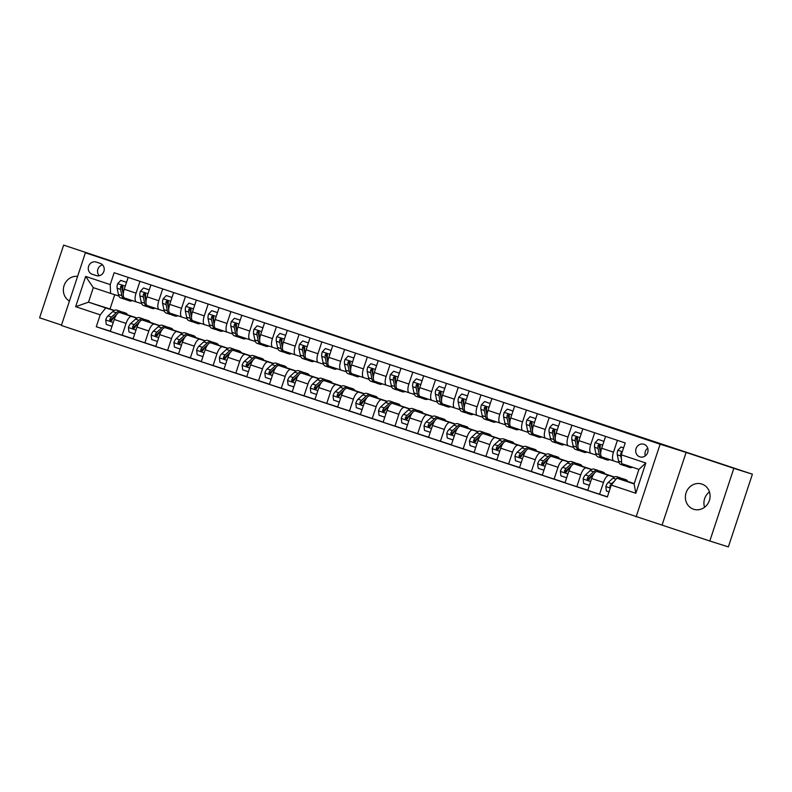 <?xml version="1.0" encoding="UTF-8"?>
<svg xmlns="http://www.w3.org/2000/svg" width="792" height="792" viewBox="0 0 792 792"><rect width="100%" height="100%" fill="white"/><g stroke="black" fill="none" stroke-linecap="round" stroke-linejoin="round"><path stroke-width="1.19" d="M701.89 484.08A13.246 12.266 -72.4 0 0 701.722 484.031A13.246 12.266 -72.4 0 0 686.06 492.862A13.246 12.266 -72.4 0 0 693.574 509.226A13.246 12.266 -72.4 0 0 693.733 509.276A13.246 12.266 -72.4 0 0 709.394 500.445A13.246 12.266 -72.4 0 0 701.89 484.08M709.444 491.901A13.246 12.266 -72.4 0 0 704.573 507.276M77.596 276.398A13.246 12.266 -72.4 0 0 64.073 285.595A13.246 12.266 -72.4 0 0 69.429 301.089M643.955 444.282A6.623 6.138 -72.4 0 0 636.035 448.668A6.623 6.138 -72.4 0 0 639.877 456.875A6.623 6.138 -72.4 0 0 647.707 452.46A6.623 6.138 -72.4 0 0 643.955 444.282M647.727 448.193A6.623 6.138 -72.4 0 0 645.292 455.875M709.81 541.015L733.847 468.339L686.1 452.44L662.062 525.116L709.81 541.015L728.363 546.896L752.4 474.21L63.637 245.104L39.6 317.79L61.499 325.076M662.062 525.116L61.37 325.472L85.397 252.787L660.122 444.213L636.095 516.899M92.238 274.26L96.238 275.586A6.415 5.94 -72.4 0 0 103.901 271.329A6.415 5.94 -72.4 0 0 100.267 263.409L96.258 262.073A6.415 5.94 -72.4 0 0 88.595 266.33A6.415 5.94 -72.4 0 0 92.238 274.26L97.129 275.804M100.208 314.86L75.656 306.682L85.665 276.428L110.217 284.605L110.583 293.406L93.308 287.644L88.496 302.178L105.781 307.94L100.208 314.86L96.278 326.74L607.345 496.97L611.276 485.08L616.849 478.16L634.125 483.922L638.926 469.379L621.651 463.627L621.284 454.826L645.836 463.013L635.827 493.258L611.276 485.08M621.284 454.826L625.215 442.946L114.147 272.725L110.217 284.605M733.847 468.339L752.4 474.21M686.1 452.44L660.122 444.213M85.397 252.787L111.375 261.013L63.637 245.104M114.741 294.713L110.019 308.999L88.496 302.178L75.656 306.682M110.583 293.406L118.919 296.04M617.404 440.342L613.483 452.183A8.276 3.119 108.4 0 0 613.84 460.974L619.067 462.627M594.663 432.769L590.753 444.609A8.276 3.119 108.4 0 0 591.109 453.4L596.336 455.053M571.933 425.205L568.022 437.036A8.276 3.119 108.4 0 0 568.369 445.827A8.276 3.119 108.4 0 0 568.389 445.837L573.606 447.48M549.202 417.632L545.282 429.462A8.276 3.119 108.4 0 0 545.639 438.253L550.866 439.916M526.462 410.058L522.552 421.888A8.276 3.119 108.4 0 0 522.898 430.68L528.135 432.343M503.732 402.485L499.811 414.325A8.276 3.119 108.4 0 0 500.168 423.116A8.276 3.119 108.4 0 0 500.188 423.116L505.395 424.769M480.992 394.911L477.081 406.751A8.276 3.119 108.4 0 0 477.437 415.543L482.665 417.196M458.261 387.337L454.351 399.178A8.276 3.119 108.4 0 0 454.697 407.969L459.934 409.622M435.531 379.764L431.61 391.604A8.276 3.119 108.4 0 0 431.967 400.396L437.194 402.049M412.79 372.19L408.88 384.031A8.276 3.119 108.4 0 0 409.236 392.822A8.276 3.119 108.4 0 0 409.246 392.832L414.463 394.475M390.06 364.617L386.14 376.457A8.276 3.119 108.4 0 0 386.496 385.249L391.723 386.902M367.32 357.053L363.409 368.884A8.276 3.119 108.4 0 0 363.766 377.675L368.993 379.338M344.589 349.48L340.679 361.31A8.276 3.119 108.4 0 0 341.025 370.102A8.276 3.119 108.4 0 0 341.045 370.112L346.262 371.765M321.859 341.906L317.938 353.747A8.276 3.119 108.4 0 0 318.295 362.538A8.276 3.119 108.4 0 0 318.315 362.538L323.522 364.191M299.119 334.333L295.208 346.173A8.276 3.119 108.4 0 0 295.565 354.964L300.792 356.618M276.388 326.759L272.468 338.6A8.276 3.119 108.4 0 0 272.824 347.391L278.051 349.044M253.648 319.186L249.737 331.026A8.276 3.119 108.4 0 0 250.094 339.817A8.276 3.119 108.4 0 0 250.104 339.817L255.321 341.471M230.917 311.612L227.007 323.453A8.276 3.119 108.4 0 0 227.353 332.244L232.591 333.897M208.187 304.039L204.267 315.879A8.276 3.119 108.4 0 0 204.623 324.671L209.85 326.324M185.447 296.475L181.536 308.306A8.276 3.119 108.4 0 0 181.893 317.097L187.12 318.75M162.716 288.902L158.796 300.732A8.276 3.119 108.4 0 0 159.152 309.523A8.276 3.119 108.4 0 0 159.172 309.533L164.38 311.187M139.976 281.328L136.066 293.159A8.276 3.119 108.4 0 0 136.422 301.96L141.649 303.613M114.127 310.583L105.781 307.94M127.581 314.939L119.81 312.563A8.276 3.119 108.4 0 0 114.236 319.473L110.306 331.363L133.096 338.768M136.868 318.156L131.63 316.493A8.276 3.119 108.4 0 0 126.057 323.413L122.126 335.303M150.312 322.502L142.54 320.126A8.276 3.119 108.4 0 0 136.976 327.047L133.046 338.936L155.836 346.342M159.598 325.73L154.361 324.067A8.276 3.119 108.4 0 0 148.797 330.987L144.867 342.867M173.052 330.076L165.271 327.7A8.276 3.119 108.4 0 0 159.707 334.62L155.776 346.51L178.566 353.915M182.338 333.303L177.101 331.64A8.276 3.119 108.4 0 0 171.527 338.56L167.597 350.44M195.782 337.649L188.011 335.273A8.276 3.119 108.4 0 0 182.447 342.193L178.517 354.073L201.297 361.489M205.069 340.867L199.832 339.214A8.276 3.119 108.4 0 0 194.268 346.134L190.337 358.014M218.523 345.223L210.741 342.847A8.276 3.119 108.4 0 0 205.178 349.767L201.247 361.647L224.037 369.062M227.799 348.44L222.562 346.787A8.276 3.119 108.4 0 0 216.998 353.707L213.068 365.587M241.253 352.796L233.482 350.42A8.276 3.119 108.4 0 0 227.908 357.34L223.978 369.22L246.767 376.636M250.539 356.014L245.302 354.361A8.276 3.119 108.4 0 0 239.728 361.281L235.798 373.161M263.983 360.37L256.212 357.994A8.276 3.119 108.4 0 0 250.648 364.914L246.718 376.794L269.508 384.199M273.27 363.587L268.033 361.934A8.276 3.119 108.4 0 0 262.469 368.844L258.538 380.734M286.724 367.943L278.942 365.567A8.276 3.119 108.4 0 0 273.379 372.488L269.448 384.368L292.238 391.773M296.01 371.161L290.773 369.508A8.276 3.119 108.4 0 0 285.199 376.418L281.269 388.308M309.454 375.517L301.683 373.141A8.276 3.119 108.4 0 0 296.119 380.051L292.189 391.941L314.968 399.346M318.74 378.734L313.503 377.071A8.276 3.119 108.4 0 0 307.94 383.991L304.009 395.881M332.195 383.09L324.413 380.714A8.276 3.119 108.4 0 0 318.849 387.625L314.919 399.514L337.709 406.92M341.471 386.308L336.234 384.645A8.276 3.119 108.4 0 0 330.67 391.565L326.74 403.445M354.925 390.654L347.153 388.278A8.276 3.119 108.4 0 0 341.58 395.198L337.649 407.088L360.439 414.493M364.211 393.881L358.974 392.218A8.276 3.119 108.4 0 0 353.4 399.138L349.47 411.018M377.655 398.228L369.884 395.852A8.276 3.119 108.4 0 0 364.32 402.772L360.39 414.652L383.18 422.067M386.942 401.445L381.704 399.792A8.276 3.119 108.4 0 0 376.141 406.712L372.21 418.592M400.396 405.801L392.614 403.425A8.276 3.119 108.4 0 0 387.05 410.345L383.12 422.225L405.91 429.64M409.682 409.018L404.445 407.365A8.276 3.119 108.4 0 0 398.871 414.285L394.941 426.165M423.126 413.375L415.355 410.998A8.276 3.119 108.4 0 0 409.791 417.919L405.86 429.799L428.64 437.214M432.412 416.592L427.175 414.939A8.276 3.119 108.4 0 0 421.611 421.859L417.681 433.739M445.866 420.948L438.085 418.572A8.276 3.119 108.4 0 0 432.521 425.492L428.591 437.372L451.381 444.777M455.143 424.166L449.905 422.512A8.276 3.119 108.4 0 0 444.342 429.422L440.411 441.312M468.597 428.522L460.825 426.145A8.276 3.119 108.4 0 0 455.252 433.066L451.321 444.946L474.111 452.351M477.883 431.739L472.646 430.086A8.276 3.119 108.4 0 0 467.072 436.996L463.142 448.886M491.327 436.095L483.556 433.719A8.276 3.119 108.4 0 0 477.992 440.629L474.062 452.519L496.851 459.924M500.613 439.312L495.376 437.649A8.276 3.119 108.4 0 0 489.812 444.569L485.882 456.459M514.067 443.668L506.286 441.293A8.276 3.119 108.4 0 0 500.722 448.203L496.792 460.093L519.582 467.498M523.354 446.886L518.116 445.223A8.276 3.119 108.4 0 0 512.543 452.143L508.613 464.033M536.798 451.232L529.026 448.856A8.276 3.119 108.4 0 0 523.462 455.776L519.532 467.666L542.312 475.071M546.084 454.459L540.847 452.796A8.276 3.119 108.4 0 0 535.283 459.716L531.353 471.596M559.538 458.806L551.757 456.43A8.276 3.119 108.4 0 0 546.193 463.35L542.263 475.24L565.052 482.645M568.814 462.033L563.577 460.37A8.276 3.119 108.4 0 0 558.014 467.29L554.083 479.17M582.269 466.379L574.497 464.003A8.276 3.119 108.4 0 0 568.923 470.923L564.993 482.803L587.783 490.218M591.555 469.597L586.318 467.943A8.276 3.119 108.4 0 0 580.744 474.863L576.814 486.743M604.999 473.953L597.227 471.577A8.276 3.119 108.4 0 0 591.664 478.497L587.733 490.377L607.405 496.802M614.285 477.17L609.048 475.517A8.276 3.119 108.4 0 0 603.484 482.437L599.554 494.317M627.739 481.526L616.849 478.16M110.019 308.999L114.385 310.444M127.532 314.83L137.115 318.018M150.262 322.393L159.845 325.591M172.993 329.967L182.586 333.165M195.733 337.541L205.316 340.738M218.463 345.114L228.056 348.312M241.204 352.688L250.787 355.875M263.934 360.261L273.517 363.449M286.664 367.834L296.257 371.022M309.405 375.408L318.988 378.596M332.135 382.972L341.728 386.169M354.875 390.545L364.459 393.743M377.606 398.119L387.189 401.316M400.336 405.692L409.929 408.89M423.077 413.266L432.66 416.453M445.807 420.839L455.4 424.027M468.547 428.413L478.13 431.6M491.278 435.986L500.861 439.174M514.008 443.56L523.601 446.747M536.748 451.123L546.332 454.321M559.479 458.697L569.072 461.894M582.219 466.27L591.802 469.468M604.949 473.844L614.533 477.041M627.68 481.417L634.234 483.595M128.155 277.388L124.245 289.228A8.276 3.119 108.4 0 0 124.601 298.02A8.276 3.119 108.4 0 0 124.611 298.02A15.83 5.95 -71.6 0 0 126.344 299.802L129.799 300.95A15.83 5.95 108.4 0 0 132.264 300.574M96.278 326.74L110.365 331.195M136.422 301.96A8.276 3.119 108.4 0 0 136.432 301.96L124.611 298.02L136.422 301.96M150.896 284.962L146.975 296.802A8.276 3.119 108.4 0 0 147.332 305.593A8.276 3.119 108.4 0 0 147.352 305.593L159.133 309.523L147.332 305.593A15.83 5.95 -71.6 0 0 149.074 307.375L152.529 308.524A15.83 5.95 108.4 0 0 154.994 308.147M173.626 292.535L169.716 304.375A8.276 3.119 108.4 0 0 170.062 313.167A8.276 3.119 108.4 0 0 170.082 313.167A15.83 5.95 -71.6 0 0 171.815 314.949L175.27 316.097A15.83 5.95 108.4 0 0 177.735 315.711M181.893 317.097A8.276 3.119 108.4 0 0 181.903 317.107L170.062 313.167L181.873 317.097M196.367 300.109L192.446 311.939A8.276 3.119 108.4 0 0 192.803 320.73A8.276 3.119 108.4 0 0 192.812 320.74L204.603 324.671M204.623 324.671A8.276 3.119 108.4 0 0 204.643 324.68L192.803 320.73A15.83 5.95 -71.6 0 0 194.545 322.512L198 323.671A15.83 5.95 108.4 0 0 200.465 323.284M219.097 307.682L215.177 319.513A8.276 3.119 108.4 0 0 215.533 328.304A8.276 3.119 108.4 0 0 215.553 328.314L227.344 332.234A8.276 3.119 108.4 0 0 227.373 332.254L215.533 328.304A15.83 5.95 -71.6 0 0 217.275 330.086L220.74 331.244A15.83 5.95 108.4 0 0 223.195 330.858M241.827 315.246L237.917 327.086A8.276 3.119 108.4 0 0 238.273 335.877A8.276 3.119 108.4 0 0 238.283 335.887L250.074 339.808L238.273 335.877A15.83 5.95 -71.6 0 0 240.016 337.659L243.471 338.808A15.83 5.95 108.4 0 0 245.936 338.432M264.568 322.819L260.647 334.66A8.276 3.119 108.4 0 0 261.004 343.451A8.276 3.119 108.4 0 0 261.023 343.461L272.804 347.381M272.824 347.391A8.276 3.119 108.4 0 0 272.844 347.391L261.004 343.451A15.83 5.95 -71.6 0 0 262.746 345.233L266.201 346.381A15.83 5.95 108.4 0 0 268.666 346.005M287.298 330.393L283.387 342.233A8.276 3.119 108.4 0 0 283.734 351.024A8.276 3.119 108.4 0 0 283.754 351.024A15.83 5.95 -71.6 0 0 285.486 352.806L288.941 353.955A15.83 5.95 108.4 0 0 291.406 353.578M295.565 354.964A8.276 3.119 108.4 0 0 295.574 354.964L283.754 351.024L295.565 354.964M310.038 337.966L306.118 349.807A8.276 3.119 108.4 0 0 306.474 358.598A8.276 3.119 108.4 0 0 306.484 358.598L318.275 362.528L306.474 358.598A15.83 5.95 -71.6 0 0 308.217 360.38L311.672 361.528A15.83 5.95 108.4 0 0 314.137 361.152M332.769 345.54L328.848 357.38A8.276 3.119 108.4 0 0 329.205 366.171A8.276 3.119 108.4 0 0 329.225 366.171A15.83 5.95 -71.6 0 0 330.947 367.953L334.412 369.102A15.83 5.95 108.4 0 0 336.867 368.726M355.499 353.113L351.589 364.954A8.276 3.119 108.4 0 0 351.945 373.745A8.276 3.119 108.4 0 0 351.955 373.745A15.83 5.95 -71.6 0 0 353.687 375.527L357.142 376.675A15.83 5.95 108.4 0 0 359.608 376.289M363.766 377.675A8.276 3.119 108.4 0 0 363.775 377.685L351.945 373.745L363.746 377.675M378.239 360.687L374.319 372.517A8.276 3.119 108.4 0 0 374.675 381.308A8.276 3.119 108.4 0 0 374.695 381.318L386.476 385.249A8.276 3.119 108.4 0 0 386.516 385.258L374.675 381.308A15.83 5.95 -71.6 0 0 376.418 383.09L379.873 384.249A15.83 5.95 108.4 0 0 382.338 383.863M400.97 368.26L397.059 380.091A8.276 3.119 108.4 0 0 397.406 388.882A8.276 3.119 108.4 0 0 397.426 388.892L409.216 392.822L397.406 388.882A15.83 5.95 -71.6 0 0 399.158 390.664L402.613 391.822A15.83 5.95 108.4 0 0 405.078 391.436M423.71 375.824L419.79 387.664A8.276 3.119 108.4 0 0 420.146 396.455A8.276 3.119 108.4 0 0 420.156 396.465A15.83 5.95 -71.6 0 0 421.888 398.237L425.344 399.386A15.83 5.95 108.4 0 0 427.809 399.01M431.967 400.396A8.276 3.119 108.4 0 0 431.987 400.405L420.146 396.455L431.947 400.386M446.44 383.397L442.52 395.238A8.276 3.119 108.4 0 0 442.877 404.029A8.276 3.119 108.4 0 0 442.896 404.039A15.83 5.95 -71.6 0 0 444.619 405.811L448.084 406.959A15.83 5.95 108.4 0 0 450.539 406.583M454.697 407.969A8.276 3.119 108.4 0 0 454.717 407.969L442.896 404.039L454.697 407.969M469.171 390.971L465.26 402.811A8.276 3.119 108.4 0 0 465.617 411.602A8.276 3.119 108.4 0 0 465.627 411.612L477.418 415.533A8.276 3.119 108.4 0 0 477.447 415.543L465.617 411.602A15.83 5.95 -71.6 0 0 467.359 413.384L470.814 414.533A15.83 5.95 108.4 0 0 473.279 414.157M491.911 398.544L487.991 410.385A8.276 3.119 108.4 0 0 488.347 419.176A8.276 3.119 108.4 0 0 488.367 419.176A15.83 5.95 -71.6 0 0 490.09 420.958L493.545 422.106A15.83 5.95 108.4 0 0 496.01 421.73M514.642 406.118L510.731 417.958A8.276 3.119 108.4 0 0 511.078 426.749A8.276 3.119 108.4 0 0 511.097 426.749A15.83 5.95 -71.6 0 0 512.83 428.531L516.285 429.68A15.83 5.95 108.4 0 0 518.75 429.304M522.898 430.68A8.276 3.119 108.4 0 0 522.918 430.69L511.078 426.749L522.888 430.68M537.382 413.691L533.462 425.532A8.276 3.119 108.4 0 0 533.818 434.323A8.276 3.119 108.4 0 0 533.828 434.323A15.83 5.95 -71.6 0 0 535.56 436.105L539.015 437.253A15.83 5.95 108.4 0 0 541.481 436.877M545.639 438.253A8.276 3.119 108.4 0 0 545.658 438.263L533.828 434.323L545.639 438.253M560.112 421.265L556.192 433.095A8.276 3.119 108.4 0 0 556.548 441.896A8.276 3.119 108.4 0 0 556.568 441.896L568.359 445.827L556.548 441.896A15.83 5.95 -71.6 0 0 558.291 443.668L561.756 444.827A15.83 5.95 108.4 0 0 564.211 444.441M582.843 428.838L578.932 440.669A8.276 3.119 108.4 0 0 579.289 449.46A8.276 3.119 108.4 0 0 579.298 449.47A15.83 5.95 -71.6 0 0 581.031 451.242L584.486 452.4A15.83 5.95 108.4 0 0 586.951 452.014M591.109 453.4A8.276 3.119 108.4 0 0 591.119 453.41L579.289 449.46L591.089 453.4M605.583 436.412L601.663 448.242A8.276 3.119 108.4 0 0 602.019 457.033A8.276 3.119 108.4 0 0 602.039 457.043A15.83 5.95 -71.6 0 0 603.761 458.815L607.216 459.974A15.83 5.95 108.4 0 0 609.682 459.588M613.84 460.974A8.276 3.119 108.4 0 0 613.859 460.984L602.019 457.033L613.82 460.964M93.308 287.644L85.665 276.428M645.836 463.013L638.926 469.379M635.827 493.258L634.125 483.922M102.544 264.865A6.415 5.94 -72.4 0 0 99.228 275.735M126.324 282.942L126.235 282.219L120.78 280.398L117.661 283.724A5.485 2.059 108.4 0 0 117.147 288.258L118.434 294.485A15.83 5.95 108.4 0 0 120.701 297.921L124.156 299.069A15.83 5.95 108.4 0 0 125.344 299.148M128.056 299.168A15.83 5.95 108.4 0 0 129.799 300.95M126.235 282.219L120.78 280.398M123.374 292.99L122.78 290.139A5.485 2.059 -71.6 0 1 122.909 287.1L122.107 285.526L120.721 286.377A5.485 2.059 108.4 0 0 120.602 289.407L121.889 295.634A15.83 5.95 108.4 0 0 124.156 299.069M123.275 294.258A13.137 4.94 -71.6 0 1 123.126 293.664L121.839 287.437A2.792 1.049 -71.6 0 1 121.79 286.714L120.721 286.377M123.196 313.632A15.83 5.95 -71.6 0 1 125.839 313.147A15.83 5.95 -71.6 0 1 127.621 315.038M111.979 326.314L106.227 324.403L105.712 319.869A5.485 2.059 -71.6 0 1 108.009 315.889L112.781 311.583A15.83 5.95 -71.6 0 1 116.741 310.118L120.196 311.276A15.83 5.95 108.4 0 0 116.236 312.741L111.464 317.048A5.485 2.059 108.4 0 0 109.741 319.572L110.375 321.097L111.929 320.305A5.485 2.059 -71.6 0 1 113.642 317.77L115.899 315.741M111.682 326.215L112.187 325.69M119.661 312.523A15.83 5.95 -71.6 0 1 122.384 311.998L125.839 313.147M121.196 311.919A15.83 5.95 108.4 0 0 120.196 311.276M109.741 319.572L110.811 319.909A2.792 1.049 -71.6 0 1 111.286 319.344L116.058 315.038A13.137 4.94 -71.6 0 1 116.691 314.523M149.054 290.515L148.975 289.793L143.52 287.971L140.402 291.298A5.485 2.059 108.4 0 0 139.877 295.832L141.174 302.059A15.83 5.95 108.4 0 0 143.441 305.494L146.896 306.643A15.83 5.95 108.4 0 0 148.084 306.722M150.787 306.742A15.83 5.95 108.4 0 0 152.529 308.524M149.272 289.872L143.52 287.971M146.114 300.564L145.52 297.713A5.485 2.059 -71.6 0 1 145.639 294.673L144.837 293.099L143.461 293.951A5.485 2.059 108.4 0 0 143.332 296.98L144.629 303.207A15.83 5.95 108.4 0 0 146.896 306.643M146.005 301.831A13.137 4.94 -71.6 0 1 145.867 301.237L144.57 295.01A2.792 1.049 -71.6 0 1 144.53 294.287L143.461 293.951M171.795 298.089L171.706 297.366L166.251 295.545L163.132 298.871A5.485 2.059 108.4 0 0 162.617 303.405L163.904 309.632A15.83 5.95 108.4 0 0 166.171 313.068L169.627 314.216A15.83 5.95 108.4 0 0 170.815 314.295M173.527 314.315A15.83 5.95 108.4 0 0 175.27 316.097M171.706 297.366L166.251 295.545M168.845 308.137L168.25 305.276A5.485 2.059 -71.6 0 1 168.379 302.247L167.577 300.673L166.191 301.524A5.485 2.059 108.4 0 0 166.072 304.554L167.359 310.781A15.83 5.95 108.4 0 0 169.627 314.216M168.745 309.405A13.137 4.94 -71.6 0 1 168.597 308.811L167.31 302.584A2.792 1.049 -71.6 0 1 167.26 301.861L166.191 301.524M194.525 305.663L194.446 304.93L188.981 303.118L185.873 306.445A5.485 2.059 108.4 0 0 185.348 310.979L186.635 317.196A15.83 5.95 108.4 0 0 188.912 320.641L192.367 321.79A15.83 5.95 108.4 0 0 193.545 321.869M196.258 321.889A15.83 5.95 108.4 0 0 198 323.671M194.446 304.93L188.981 303.118M191.575 315.711L190.991 312.85A5.485 2.059 -71.6 0 1 191.11 309.82L190.308 308.246L188.932 309.098A5.485 2.059 108.4 0 0 188.803 312.127L190.1 318.354A15.83 5.95 108.4 0 0 192.367 321.79M191.476 316.978A13.137 4.94 -71.6 0 1 191.327 316.384L190.04 310.157A2.792 1.049 -71.6 0 1 189.991 309.434L188.932 309.098M145.926 321.205A15.83 5.95 -71.6 0 1 148.569 320.72A15.83 5.95 -71.6 0 1 150.361 322.601M134.709 333.887L128.967 331.977L128.443 327.442A5.485 2.059 -71.6 0 1 130.739 323.463L135.511 319.156A15.83 5.95 -71.6 0 1 139.471 317.691L142.926 318.839A15.83 5.95 108.4 0 0 138.966 320.315L134.195 324.621A5.485 2.059 108.4 0 0 132.482 327.145L133.115 328.67L134.66 327.868A5.485 2.059 -71.6 0 1 136.382 325.344L138.63 323.304M134.422 333.788L134.917 333.264M142.402 320.097A15.83 5.95 -71.6 0 1 145.114 319.572L148.569 320.72M143.926 319.493A15.83 5.95 108.4 0 0 142.926 318.839M132.482 327.145L133.551 327.482A2.792 1.049 -71.6 0 1 134.016 326.918L138.788 322.611A13.137 4.94 -71.6 0 1 139.432 322.096M168.656 328.779A15.83 5.95 -71.6 0 1 171.3 328.294A15.83 5.95 -71.6 0 1 173.092 330.175M157.45 341.451L151.698 339.55L151.183 335.016A5.485 2.059 -71.6 0 1 153.47 331.036L158.251 326.73A15.83 5.95 -71.6 0 1 162.212 325.264L165.667 326.413A15.83 5.95 108.4 0 0 161.707 327.878L156.935 332.185A5.485 2.059 108.4 0 0 155.212 334.719L155.846 336.234L157.4 335.442A5.485 2.059 -71.6 0 1 159.113 332.917L161.37 330.878M157.153 341.362L157.657 340.827M165.132 327.67A15.83 5.95 -71.6 0 1 167.845 327.145L171.3 328.294M166.666 327.066A15.83 5.95 108.4 0 0 165.667 326.413M155.212 334.719L156.281 335.056A2.792 1.049 -71.6 0 1 156.757 334.491L161.528 330.185A13.137 4.94 -71.6 0 1 162.162 329.67M191.397 336.343A15.83 5.95 -71.6 0 1 194.04 335.867A15.83 5.95 -71.6 0 1 195.832 337.748M180.18 349.024L174.438 347.114L173.913 342.58A5.485 2.059 -71.6 0 1 176.21 338.61L180.982 334.303A15.83 5.95 -71.6 0 1 184.942 332.838L188.397 333.986A15.83 5.95 108.4 0 0 184.437 335.452L179.665 339.758A5.485 2.059 108.4 0 0 177.952 342.293L178.576 343.807L180.13 343.015A5.485 2.059 -71.6 0 1 181.843 340.491L184.1 338.451M179.893 348.935L180.388 348.401M187.862 335.244A15.83 5.95 -71.6 0 1 190.585 334.719L194.04 335.867M189.397 334.64A15.83 5.95 108.4 0 0 188.397 333.986M177.952 342.293L179.012 342.629A2.792 1.049 -71.6 0 1 179.487 342.065L184.259 337.758A13.137 4.94 -71.6 0 1 184.892 337.243M217.255 313.236L217.176 312.503L211.721 310.692L208.603 314.008A5.485 2.059 108.4 0 0 208.078 318.542L209.375 324.769A15.83 5.95 108.4 0 0 211.642 328.215L215.097 329.363A15.83 5.95 108.4 0 0 216.285 329.442M218.988 329.462A15.83 5.95 108.4 0 0 220.74 331.244M217.176 312.503L211.721 310.692M214.315 323.284L213.721 320.423A5.485 2.059 -71.6 0 1 213.84 317.394L213.038 315.82L211.662 316.661A5.485 2.059 108.4 0 0 211.543 319.701L212.83 325.928A15.83 5.95 108.4 0 0 215.097 329.363M214.206 324.542A13.137 4.94 -71.6 0 1 214.068 323.958L212.771 317.731A2.792 1.049 -71.6 0 1 212.731 317.008L211.662 316.661M214.127 343.916A15.83 5.95 -71.6 0 1 216.77 343.441A15.83 5.95 -71.6 0 1 218.562 345.322M202.92 356.598L197.168 354.687L196.654 350.153A5.485 2.059 -71.6 0 1 198.94 346.183L203.722 341.877A15.83 5.95 -71.6 0 1 207.682 340.412L211.137 341.56A15.83 5.95 108.4 0 0 207.177 343.025L202.396 347.332A5.485 2.059 108.4 0 0 200.683 349.866L201.316 351.381L202.861 350.589A5.485 2.059 -71.6 0 1 204.584 348.064L206.841 346.025M202.623 356.509L203.118 355.974M210.603 342.817A15.83 5.95 -71.6 0 1 213.315 342.293L216.77 343.441M212.127 342.203A15.83 5.95 108.4 0 0 211.137 341.56M200.683 349.866L201.752 350.203A2.792 1.049 -71.6 0 1 202.217 349.638L206.999 345.332A13.137 4.94 -71.6 0 1 207.633 344.817M239.996 320.8L239.907 320.077L234.452 318.265L231.333 321.582A5.485 2.059 108.4 0 0 230.819 326.116L232.105 332.343A15.83 5.95 108.4 0 0 234.373 335.778L237.828 336.937A15.83 5.95 108.4 0 0 239.016 337.016M241.728 337.026A15.83 5.95 108.4 0 0 243.471 338.808M239.907 320.077L234.452 318.265M237.046 330.848L236.452 327.997A5.485 2.059 -71.6 0 1 236.58 324.967L235.778 323.393L234.392 324.235A5.485 2.059 108.4 0 0 234.274 327.274L235.561 333.491A15.83 5.95 108.4 0 0 237.828 336.937M236.947 332.115A13.137 4.94 -71.6 0 1 236.798 331.531L235.511 325.304A2.792 1.049 -71.6 0 1 235.462 324.572L234.392 324.235M236.867 351.49A15.83 5.95 -71.6 0 1 239.511 351.014A15.83 5.95 -71.6 0 1 241.293 352.895M225.651 364.172L219.899 362.261L219.384 357.727A5.485 2.059 -71.6 0 1 221.681 353.757L226.453 349.45A15.83 5.95 -71.6 0 1 230.413 347.985L233.868 349.133A15.83 5.95 108.4 0 0 229.908 350.599L225.136 354.905A5.485 2.059 108.4 0 0 223.413 357.44L224.047 358.954L225.601 358.162A5.485 2.059 -71.6 0 1 227.314 355.638L229.571 353.598M225.354 364.082L225.859 363.548M233.333 350.381A15.83 5.95 -71.6 0 1 236.056 349.856L239.511 351.014M234.868 349.777A15.83 5.95 108.4 0 0 233.868 349.133M223.413 357.44L224.482 357.776A2.792 1.049 -71.6 0 1 224.958 357.212L229.73 352.905A13.137 4.94 -71.6 0 1 230.363 352.39M262.726 328.373L262.647 327.65L257.192 325.839L254.074 329.155A5.485 2.059 108.4 0 0 253.549 333.689L254.846 339.917A15.83 5.95 108.4 0 0 257.113 343.352L260.568 344.51A15.83 5.95 108.4 0 0 261.756 344.589M264.459 344.599A15.83 5.95 108.4 0 0 266.201 346.381M262.647 327.65L257.192 325.839M259.786 338.422L259.192 335.57A5.485 2.059 -71.6 0 1 259.311 332.541L258.509 330.967L257.133 331.808A5.485 2.059 108.4 0 0 257.004 334.848L258.301 341.065A15.83 5.95 108.4 0 0 260.568 344.51M259.677 339.689A13.137 4.94 -71.6 0 1 259.538 339.105L258.242 332.878A2.792 1.049 -71.6 0 1 258.202 332.145L257.133 331.808M259.598 359.063A15.83 5.95 -71.6 0 1 262.241 358.588A15.83 5.95 -71.6 0 1 264.033 360.469M248.381 371.745L242.639 369.834L242.114 365.3A5.485 2.059 -71.6 0 1 244.411 361.33L249.183 357.024A15.83 5.95 -71.6 0 1 253.143 355.558L256.598 356.707A15.83 5.95 108.4 0 0 252.638 358.172L247.866 362.479A5.485 2.059 108.4 0 0 246.154 365.003L246.787 366.528L248.332 365.736A5.485 2.059 -71.6 0 1 250.054 363.201L252.302 361.172M248.094 371.656L248.589 371.121M256.073 357.954A15.83 5.95 -71.6 0 1 258.786 357.43L262.241 358.588M257.598 357.35A15.83 5.95 108.4 0 0 256.598 356.707M246.154 365.003L247.223 365.35A2.792 1.049 -71.6 0 1 247.688 364.785L252.46 360.479A13.137 4.94 -71.6 0 1 253.103 359.954M285.466 335.947L285.377 335.224L279.923 333.402L276.804 336.729A5.485 2.059 108.4 0 0 276.289 341.263L277.576 347.49A15.83 5.95 108.4 0 0 279.843 350.925L283.298 352.074A15.83 5.95 108.4 0 0 284.486 352.163M287.199 352.173A15.83 5.95 108.4 0 0 288.941 353.955M285.377 335.224L279.923 333.402M282.516 345.995L281.922 343.144A5.485 2.059 -71.6 0 1 282.051 340.105L281.249 338.53L279.863 339.382A5.485 2.059 108.4 0 0 279.744 342.411L281.031 348.638A15.83 5.95 108.4 0 0 283.298 352.074M282.417 347.262A13.137 4.94 -71.6 0 1 282.269 346.668L280.982 340.451A2.792 1.049 -71.6 0 1 280.932 339.718L279.863 339.382M282.328 366.637A15.83 5.95 -71.6 0 1 284.971 366.151A15.83 5.95 -71.6 0 1 286.763 368.042M271.121 379.318L265.37 377.408L264.855 372.874A5.485 2.059 -71.6 0 1 267.142 368.904L271.923 364.597A15.83 5.95 -71.6 0 1 275.883 363.132L279.338 364.28A15.83 5.95 108.4 0 0 275.378 365.746L270.607 370.052A5.485 2.059 108.4 0 0 268.884 372.577L269.518 374.101L271.072 373.309A5.485 2.059 -71.6 0 1 272.785 370.775L275.042 368.745M270.824 379.229L271.329 378.695M278.804 365.528A15.83 5.95 -71.6 0 1 281.516 365.003L284.971 366.151M280.338 364.924A15.83 5.95 108.4 0 0 279.338 364.28M268.884 372.577L269.953 372.913A2.792 1.049 -71.6 0 1 270.428 372.349L275.2 368.042A13.137 4.94 -71.6 0 1 275.834 367.528M308.197 343.52L308.118 342.797L302.653 340.976L299.544 344.302A5.485 2.059 108.4 0 0 299.02 348.836L300.307 355.063A15.83 5.95 108.4 0 0 302.584 358.499L306.039 359.647A15.83 5.95 108.4 0 0 307.217 359.736M309.929 359.746A15.83 5.95 108.4 0 0 311.672 361.528M308.118 342.797L302.653 340.976M305.247 353.569L304.663 350.717A5.485 2.059 -71.6 0 1 304.781 347.678L303.98 346.104L302.603 346.955A5.485 2.059 108.4 0 0 302.475 349.985L303.772 356.212A15.83 5.95 108.4 0 0 306.039 359.647M305.148 354.836A13.137 4.94 -71.6 0 1 304.999 354.242L303.712 348.025A2.792 1.049 -71.6 0 1 303.663 347.292L302.603 346.955M305.068 374.21A15.83 5.95 -71.6 0 1 307.712 373.725A15.83 5.95 -71.6 0 1 309.504 375.616M293.852 386.892L288.11 384.981L287.585 380.447A5.485 2.059 -71.6 0 1 289.882 376.467L294.654 372.171A15.83 5.95 -71.6 0 1 298.614 370.696L302.069 371.854A15.83 5.95 108.4 0 0 298.109 373.319L293.337 377.626A5.485 2.059 108.4 0 0 291.624 380.15L292.248 381.675L293.802 380.883A5.485 2.059 -71.6 0 1 295.515 378.348L297.772 376.319M293.565 386.793L294.06 386.268M301.534 373.101A15.83 5.95 -71.6 0 1 304.257 372.577L307.712 373.725M303.069 372.497A15.83 5.95 108.4 0 0 302.069 371.854M291.624 380.15L292.684 380.487A2.792 1.049 -71.6 0 1 293.159 379.922L297.931 375.616A13.137 4.94 -71.6 0 1 298.564 375.101M330.927 351.094L330.848 350.371L325.393 348.549L322.275 351.876A5.485 2.059 108.4 0 0 321.75 356.41L323.047 362.637A15.83 5.95 108.4 0 0 325.314 366.072L328.769 367.221A15.83 5.95 108.4 0 0 329.957 367.3M332.66 367.32A15.83 5.95 108.4 0 0 334.412 369.102M330.848 350.371L325.393 348.549M327.987 361.142L327.393 358.291A5.485 2.059 -71.6 0 1 327.512 355.252L326.71 353.678L325.334 354.529A5.485 2.059 108.4 0 0 325.215 357.558L326.502 363.785A15.83 5.95 108.4 0 0 328.769 367.221M327.878 362.409A13.137 4.94 -71.6 0 1 327.74 361.815L326.443 355.588A2.792 1.049 -71.6 0 1 326.403 354.865L325.334 354.529M327.799 381.784A15.83 5.95 -71.6 0 1 330.442 381.298A15.83 5.95 -71.6 0 1 332.234 383.18M316.592 394.465L310.84 392.555L310.325 388.021A5.485 2.059 -71.6 0 1 312.612 384.041L317.394 379.734A15.83 5.95 -71.6 0 1 321.354 378.269L324.809 379.427A15.83 5.95 108.4 0 0 320.849 380.893L316.067 385.199A5.485 2.059 108.4 0 0 314.355 387.724L314.988 389.248L316.533 388.446A5.485 2.059 -71.6 0 1 318.255 385.922L320.512 383.892M316.295 394.367L316.79 393.842M324.274 380.675A15.83 5.95 -71.6 0 1 326.987 380.15L330.442 381.298M325.799 380.071A15.83 5.95 108.4 0 0 324.809 379.427M314.355 387.724L315.424 388.06A2.792 1.049 -71.6 0 1 315.889 387.496L320.671 383.189A13.137 4.94 -71.6 0 1 321.305 382.675M353.668 358.667L353.578 357.944L348.124 356.123L345.005 359.449A5.485 2.059 108.4 0 0 344.49 363.983L345.777 370.21A15.83 5.95 108.4 0 0 348.044 373.646L351.5 374.794A15.83 5.95 108.4 0 0 352.688 374.873M355.4 374.893A15.83 5.95 108.4 0 0 357.142 376.675M353.578 357.944L348.124 356.123M350.717 368.716L350.123 365.855A5.485 2.059 -71.6 0 1 350.252 362.825L349.45 361.251L348.064 362.102A5.485 2.059 108.4 0 0 347.945 365.132L349.232 371.359A15.83 5.95 108.4 0 0 351.5 374.794M350.618 369.983A13.137 4.94 -71.6 0 1 350.47 369.389L349.183 363.162A2.792 1.049 -71.6 0 1 349.133 362.439L348.064 362.102M350.539 389.357A15.83 5.95 -71.6 0 1 353.183 388.872A15.83 5.95 -71.6 0 1 354.964 390.753M339.322 402.029L333.571 400.128L333.056 395.594A5.485 2.059 -71.6 0 1 335.353 391.614L340.124 387.308A15.83 5.95 -71.6 0 1 344.084 385.843L347.54 386.991A15.83 5.95 108.4 0 0 343.579 388.466L338.808 392.763A5.485 2.059 108.4 0 0 337.085 395.297L337.719 396.812L339.273 396.02A5.485 2.059 -71.6 0 1 340.986 393.495L343.243 391.456M339.025 401.94L339.53 401.405M347.005 388.248A15.83 5.95 -71.6 0 1 349.727 387.724L353.183 388.872M348.539 387.644A15.83 5.95 108.4 0 0 347.54 386.991M337.085 395.297L338.154 395.634A2.792 1.049 -71.6 0 1 338.63 395.069L343.401 390.763A13.137 4.94 -71.6 0 1 344.035 390.248M376.398 366.241L376.319 365.508L370.864 363.696L367.745 367.023A5.485 2.059 108.4 0 0 367.221 371.557L368.518 377.774A15.83 5.95 108.4 0 0 370.785 381.219L374.24 382.368A15.83 5.95 108.4 0 0 375.428 382.447M378.13 382.467A15.83 5.95 108.4 0 0 379.873 384.249M376.319 365.508L370.864 363.696M373.458 376.289L372.864 373.428A5.485 2.059 -71.6 0 1 372.983 370.399L372.181 368.825L370.805 369.676A5.485 2.059 108.4 0 0 370.676 372.705L371.973 378.932A15.83 5.95 108.4 0 0 374.24 382.368M373.349 377.556A13.137 4.94 -71.6 0 1 373.21 376.962L371.913 370.735A2.792 1.049 -71.6 0 1 371.874 370.012L370.805 369.676M373.27 396.931A15.83 5.95 -71.6 0 1 375.913 396.445A15.83 5.95 -71.6 0 1 377.705 398.327M362.053 409.603L356.311 407.692L355.786 403.158A5.485 2.059 -71.6 0 1 358.083 399.188L362.855 394.881A15.83 5.95 -71.6 0 1 366.815 393.416L370.27 394.565A15.83 5.95 108.4 0 0 366.31 396.03L361.538 400.336A5.485 2.059 108.4 0 0 359.825 402.871L360.459 404.385L362.003 403.593A5.485 2.059 -71.6 0 1 363.726 401.069L365.973 399.029M361.766 409.513L362.261 408.979M369.745 395.822A15.83 5.95 -71.6 0 1 372.458 395.297L375.913 396.445M371.27 395.218A15.83 5.95 108.4 0 0 370.27 394.565M359.825 402.871L360.895 403.207A2.792 1.049 -71.6 0 1 361.36 402.643L366.132 398.336A13.137 4.94 -71.6 0 1 366.775 397.822M399.138 373.814L399.049 373.082L393.594 371.27L390.476 374.586A5.485 2.059 108.4 0 0 389.961 379.13L391.248 385.348A15.83 5.95 108.4 0 0 393.515 388.793L396.97 389.941A15.83 5.95 108.4 0 0 398.158 390.02M400.871 390.04A15.83 5.95 108.4 0 0 402.613 391.822M399.049 373.082L393.594 371.27M396.188 383.863L395.594 381.002A5.485 2.059 -71.6 0 1 395.723 377.972L394.921 376.398L393.535 377.24A5.485 2.059 108.4 0 0 393.416 380.279L394.703 386.506A15.83 5.95 108.4 0 0 396.97 389.941M396.089 385.13A13.137 4.94 -71.6 0 1 395.941 384.536L394.644 378.309A2.792 1.049 -71.6 0 1 394.604 377.586L393.535 377.24M396 404.494A15.83 5.95 -71.6 0 1 398.643 404.019A15.83 5.95 -71.6 0 1 400.435 405.9M384.793 417.176L379.041 415.265L378.526 410.731A5.485 2.059 -71.6 0 1 380.813 406.761L385.595 402.455A15.83 5.95 -71.6 0 1 389.555 400.99L393.01 402.138A15.83 5.95 108.4 0 0 389.05 403.603L384.278 407.91A5.485 2.059 108.4 0 0 382.556 410.444L383.189 411.959L384.744 411.167A5.485 2.059 -71.6 0 1 386.456 408.642L388.714 406.603M384.496 417.087L385.001 416.552M392.476 403.395A15.83 5.95 -71.6 0 1 395.188 402.871L398.643 404.019M394.01 402.781A15.83 5.95 108.4 0 0 393.01 402.138M382.556 410.444L383.625 410.781A2.792 1.049 -71.6 0 1 384.1 410.216L388.872 405.91A13.137 4.94 -71.6 0 1 389.506 405.395M421.869 381.388L421.79 380.655L416.325 378.843L413.216 382.16A5.485 2.059 108.4 0 0 412.691 386.694L413.978 392.921A15.83 5.95 108.4 0 0 416.255 396.366L419.71 397.515A15.83 5.95 108.4 0 0 420.889 397.594M423.601 397.614A15.83 5.95 108.4 0 0 425.344 399.386M421.79 380.655L416.325 378.843M418.918 391.426L418.334 388.575A5.485 2.059 -71.6 0 1 418.453 385.546L417.651 383.971L416.275 384.813A5.485 2.059 108.4 0 0 416.147 387.852L417.443 394.079A15.83 5.95 108.4 0 0 419.71 397.515M418.82 392.693A13.137 4.94 -71.6 0 1 418.671 392.109L417.384 385.882A2.792 1.049 -71.6 0 1 417.334 385.15L416.275 384.813M418.74 412.068A15.83 5.95 -71.6 0 1 421.384 411.592A15.83 5.95 -71.6 0 1 423.175 413.474M407.524 424.75L401.782 422.839L401.257 418.305A5.485 2.059 -71.6 0 1 403.554 414.335L408.325 410.028A15.83 5.95 -71.6 0 1 412.286 408.563L415.741 409.712A15.83 5.95 108.4 0 0 411.781 411.177L407.009 415.483A5.485 2.059 108.4 0 0 405.296 418.018L405.92 419.532L407.474 418.74A5.485 2.059 -71.6 0 1 409.187 416.216L411.444 414.176M407.237 424.661L407.732 424.126M415.206 410.959A15.83 5.95 -71.6 0 1 417.928 410.434L421.384 411.592M416.74 410.355A15.83 5.95 108.4 0 0 415.741 409.712M405.296 418.018L406.355 418.354A2.792 1.049 -71.6 0 1 406.831 417.79L411.602 413.483A13.137 4.94 -71.6 0 1 412.236 412.969M444.599 388.951L444.52 388.228L439.065 386.417L435.947 389.733A5.485 2.059 108.4 0 0 435.422 394.267L436.719 400.495A15.83 5.95 108.4 0 0 438.986 403.93L442.441 405.088A15.83 5.95 108.4 0 0 443.629 405.167M446.332 405.177A15.83 5.95 108.4 0 0 448.084 406.959M444.52 388.228L439.065 386.417M441.659 399L441.065 396.148A5.485 2.059 -71.6 0 1 441.184 393.119L440.382 391.545L439.006 392.387A5.485 2.059 108.4 0 0 438.887 395.426L440.174 401.643A15.83 5.95 108.4 0 0 442.441 405.088M441.55 400.267A13.137 4.94 -71.6 0 1 441.411 399.683L440.114 393.456A2.792 1.049 -71.6 0 1 440.075 392.723L439.006 392.387M441.471 419.641A15.83 5.95 -71.6 0 1 444.114 419.166A15.83 5.95 -71.6 0 1 445.906 421.047M430.264 432.323L424.512 430.412L423.997 425.878A5.485 2.059 -71.6 0 1 426.284 421.908L431.056 417.602A15.83 5.95 -71.6 0 1 435.026 416.137L438.481 417.285A15.83 5.95 108.4 0 0 434.521 418.75L429.739 423.057A5.485 2.059 108.4 0 0 428.026 425.581L428.66 427.106L430.204 426.314A5.485 2.059 -71.6 0 1 431.927 423.779L434.184 421.75M429.967 432.234L430.462 431.699M437.946 418.532A15.83 5.95 -71.6 0 1 440.659 418.008L444.114 419.166M439.471 417.928A15.83 5.95 108.4 0 0 438.481 417.285M428.026 425.581L429.096 425.928A2.792 1.049 -71.6 0 1 429.561 425.363L434.343 421.057A13.137 4.94 -71.6 0 1 434.976 420.542M467.339 396.525L467.25 395.802L461.795 393.98L458.677 397.307A5.485 2.059 108.4 0 0 458.162 401.841L459.449 408.068A15.83 5.95 108.4 0 0 461.716 411.503L465.171 412.662A15.83 5.95 108.4 0 0 466.359 412.741M469.072 412.751A15.83 5.95 108.4 0 0 470.814 414.533M467.25 395.802L461.795 393.98M464.389 406.573L463.795 403.722A5.485 2.059 -71.6 0 1 463.924 400.693L463.122 399.118L461.736 399.96A5.485 2.059 108.4 0 0 461.617 402.989L462.904 409.216A15.83 5.95 108.4 0 0 465.171 412.662M464.29 407.84A13.137 4.94 -71.6 0 1 464.142 407.256L462.855 401.029A2.792 1.049 -71.6 0 1 462.805 400.297L461.736 399.96M464.211 427.215A15.83 5.95 -71.6 0 1 466.854 426.74A15.83 5.95 -71.6 0 1 468.636 428.62M452.994 439.897L447.242 437.986L446.728 433.452A5.485 2.059 -71.6 0 1 449.024 429.482L453.796 425.175A15.83 5.95 -71.6 0 1 457.756 423.71L461.211 424.858A15.83 5.95 108.4 0 0 457.251 426.324L452.48 430.63A5.485 2.059 108.4 0 0 450.757 433.155L451.39 434.679L452.945 433.887A5.485 2.059 -71.6 0 1 454.657 431.353L456.915 429.323M452.697 439.808L453.202 439.273M460.677 426.106A15.83 5.95 -71.6 0 1 463.389 425.581L466.854 426.74M462.211 425.502A15.83 5.95 108.4 0 0 461.211 424.858M450.757 433.155L451.826 433.491A2.792 1.049 -71.6 0 1 452.301 432.927L457.073 428.63A13.137 4.94 -71.6 0 1 457.707 428.106M490.07 404.098L489.991 403.375L484.536 401.554L481.417 404.88A5.485 2.059 108.4 0 0 480.892 409.415L482.189 415.642A15.83 5.95 108.4 0 0 484.457 419.077L487.912 420.225A15.83 5.95 108.4 0 0 489.1 420.314M491.802 420.324A15.83 5.95 108.4 0 0 493.545 422.106M489.991 403.375L484.536 401.554M487.13 414.147L486.535 411.296A5.485 2.059 -71.6 0 1 486.654 408.256L485.852 406.682L484.476 407.533A5.485 2.059 108.4 0 0 484.348 410.563L485.644 416.79A15.83 5.95 108.4 0 0 487.912 420.225M487.021 415.414A13.137 4.94 -71.6 0 1 486.882 414.82L485.585 408.603A2.792 1.049 -71.6 0 1 485.546 407.87L484.476 407.533M486.941 434.788A15.83 5.95 -71.6 0 1 489.585 434.303A15.83 5.95 -71.6 0 1 491.377 436.194M475.725 447.47L469.983 445.559L469.458 441.025A5.485 2.059 -71.6 0 1 471.755 437.055L476.527 432.749A15.83 5.95 -71.6 0 1 480.487 431.274L483.942 432.432A15.83 5.95 108.4 0 0 479.982 433.897L475.21 438.204A5.485 2.059 108.4 0 0 473.497 440.728L474.131 442.253L475.675 441.461A5.485 2.059 -71.6 0 1 477.398 438.926L479.645 436.897M475.438 447.371L475.933 446.846M483.417 433.679A15.83 5.95 -71.6 0 1 486.13 433.155L489.585 434.303M484.942 433.075A15.83 5.95 108.4 0 0 483.942 432.432M473.497 440.728L474.566 441.065A2.792 1.049 -71.6 0 1 475.032 440.5L479.803 436.194A13.137 4.94 -71.6 0 1 480.447 435.679M512.81 411.672L512.721 410.949L507.266 409.127L504.148 412.454A5.485 2.059 108.4 0 0 503.633 416.988L504.92 423.215A15.83 5.95 108.4 0 0 507.187 426.65L510.642 427.799A15.83 5.95 108.4 0 0 511.83 427.878M514.543 427.898A15.83 5.95 108.4 0 0 516.285 429.68M512.721 410.949L507.266 409.127M509.86 421.72L509.266 418.869A5.485 2.059 -71.6 0 1 509.395 415.83L508.593 414.256L507.207 415.107A5.485 2.059 108.4 0 0 507.088 418.136L508.375 424.363A15.83 5.95 108.4 0 0 510.642 427.799M509.761 422.987A13.137 4.94 -71.6 0 1 509.612 422.393L508.316 416.166A2.792 1.049 -71.6 0 1 508.276 415.444L507.207 415.107M509.672 442.362A15.83 5.95 -71.6 0 1 512.315 441.877A15.83 5.95 -71.6 0 1 514.107 443.767M498.465 455.044L492.713 453.133L492.198 448.599A5.485 2.059 -71.6 0 1 494.485 444.619L499.267 440.312A15.83 5.95 -71.6 0 1 503.227 438.847L506.682 440.005A15.83 5.95 108.4 0 0 502.722 441.471L497.95 445.777A5.485 2.059 108.4 0 0 496.228 448.302L496.861 449.826L498.416 449.034A5.485 2.059 -71.6 0 1 500.128 446.5L502.385 444.47M498.168 454.945L498.673 454.42M506.147 441.253A15.83 5.95 -71.6 0 1 508.86 440.728L512.315 441.877M507.682 440.649A15.83 5.95 108.4 0 0 506.682 440.005M496.228 448.302L497.297 448.638A2.792 1.049 -71.6 0 1 497.772 448.074L502.544 443.767A13.137 4.94 -71.6 0 1 503.177 443.253M535.541 419.245L535.461 418.522L529.996 416.701L526.888 420.027A5.485 2.059 108.4 0 0 526.363 424.562L527.65 430.789A15.83 5.95 108.4 0 0 529.927 434.224L533.382 435.372A15.83 5.95 108.4 0 0 534.56 435.452M537.273 435.471A15.83 5.95 108.4 0 0 539.015 437.253M535.461 418.522L529.996 416.701M532.59 429.294L532.006 426.442A5.485 2.059 -71.6 0 1 532.125 423.403L531.323 421.829L529.947 422.68A5.485 2.059 108.4 0 0 529.818 425.71L531.115 431.937A15.83 5.95 108.4 0 0 533.382 435.372M532.491 430.561A13.137 4.94 -71.6 0 1 532.343 429.967L531.056 423.74A2.792 1.049 -71.6 0 1 531.006 423.017L529.947 422.68M532.412 449.935A15.83 5.95 -71.6 0 1 535.055 449.45A15.83 5.95 -71.6 0 1 536.847 451.331M521.195 462.617L515.453 460.706L514.929 456.172A5.485 2.059 -71.6 0 1 517.226 452.192L521.997 447.886A15.83 5.95 -71.6 0 1 525.957 446.421L529.412 447.569A15.83 5.95 108.4 0 0 525.452 449.044L520.681 453.351A5.485 2.059 108.4 0 0 518.968 455.875L519.592 457.39L521.146 456.598A5.485 2.059 -71.6 0 1 522.859 454.073L525.116 452.034M520.908 462.518L521.403 461.983M528.878 448.826A15.83 5.95 -71.6 0 1 531.6 448.302L535.055 449.45M530.412 448.222A15.83 5.95 108.4 0 0 529.412 447.569M518.968 455.875L520.027 456.212A2.792 1.049 -71.6 0 1 520.502 455.647L525.274 451.341A13.137 4.94 -71.6 0 1 525.908 450.826M558.271 426.819L558.192 426.096L552.737 424.274L549.618 427.601A5.485 2.059 108.4 0 0 549.094 432.135L550.391 438.362A15.83 5.95 108.4 0 0 552.658 441.797L556.113 442.946A15.83 5.95 108.4 0 0 557.301 443.025M560.003 443.045A15.83 5.95 108.4 0 0 561.756 444.827M558.192 426.096L552.737 424.274M555.331 436.867L554.737 434.006A5.485 2.059 -71.6 0 1 554.855 430.977L554.053 429.403L552.677 430.254A5.485 2.059 108.4 0 0 552.559 433.283L553.846 439.51A15.83 5.95 108.4 0 0 556.113 442.946M555.222 438.134A13.137 4.94 -71.6 0 1 555.083 437.54L553.786 431.313A2.792 1.049 -71.6 0 1 553.747 430.591L552.677 430.254M555.143 457.509A15.83 5.95 -71.6 0 1 557.786 457.024A15.83 5.95 -71.6 0 1 559.578 458.905M543.936 470.181L538.184 468.28L537.669 463.736A5.485 2.059 -71.6 0 1 539.956 459.766L544.728 455.459A15.83 5.95 -71.6 0 1 548.698 453.994L552.153 455.143A15.83 5.95 108.4 0 0 548.193 456.608L543.411 460.914A5.485 2.059 108.4 0 0 541.698 463.449L542.332 464.963L543.876 464.171A5.485 2.059 -71.6 0 1 545.599 461.647L547.856 459.608M543.639 470.092L544.134 469.557M551.618 456.4A15.83 5.95 -71.6 0 1 554.331 455.875L557.786 457.024M553.143 455.796A15.83 5.95 108.4 0 0 552.153 455.143M541.698 463.449L542.768 463.785A2.792 1.049 -71.6 0 1 543.233 463.221L548.014 458.915A13.137 4.94 -71.6 0 1 548.648 458.4M581.011 434.392L580.922 433.66L575.467 431.848L572.349 435.174A5.485 2.059 108.4 0 0 571.834 439.708L573.121 445.926A15.83 5.95 108.4 0 0 575.388 449.371L578.843 450.519A15.83 5.95 108.4 0 0 580.031 450.599M582.744 450.618A15.83 5.95 108.4 0 0 584.486 452.4M580.922 433.66L575.467 431.848M578.061 444.441L577.467 441.58A5.485 2.059 -71.6 0 1 577.596 438.55L576.794 436.976L575.408 437.827A5.485 2.059 108.4 0 0 575.289 440.857L576.576 447.084A15.83 5.95 108.4 0 0 578.843 450.519M577.962 445.708A13.137 4.94 -71.6 0 1 577.813 445.114L576.527 438.887A2.792 1.049 -71.6 0 1 576.477 438.164L575.408 437.827M577.883 465.072A15.83 5.95 -71.6 0 1 580.526 464.597A15.83 5.95 -71.6 0 1 582.308 466.478M566.666 477.754L560.914 475.843L560.399 471.309A5.485 2.059 -71.6 0 1 562.696 467.339L567.468 463.033A15.83 5.95 -71.6 0 1 571.428 461.568L574.883 462.716A15.83 5.95 108.4 0 0 570.923 464.181L566.151 468.488A5.485 2.059 108.4 0 0 564.429 471.022L565.062 472.537L566.617 471.745A5.485 2.059 -71.6 0 1 568.329 469.22L570.587 467.181M566.369 477.665L566.874 477.13M574.348 463.973A15.83 5.95 -71.6 0 1 577.061 463.449L580.526 464.597M575.883 463.37A15.83 5.95 108.4 0 0 574.883 462.716M564.429 471.022L565.498 471.359A2.792 1.049 -71.6 0 1 565.973 470.795L570.745 466.488A13.137 4.94 -71.6 0 1 571.378 465.973M603.742 441.966L603.662 441.233L598.207 439.421L595.089 442.738A5.485 2.059 108.4 0 0 594.564 447.272L595.861 453.499A15.83 5.95 108.4 0 0 598.128 456.944L601.583 458.093A15.83 5.95 108.4 0 0 602.771 458.172M605.474 458.192A15.83 5.95 108.4 0 0 607.216 459.974M603.662 441.233L598.207 439.421M600.801 452.014L600.207 449.153A5.485 2.059 -71.6 0 1 600.326 446.124L599.524 444.55L598.148 445.391A5.485 2.059 108.4 0 0 598.019 448.43L599.316 454.657A15.83 5.95 108.4 0 0 601.583 458.093M600.692 453.272A13.137 4.94 -71.6 0 1 600.554 452.687L599.257 446.46A2.792 1.049 -71.6 0 1 599.217 445.738L598.148 445.391M600.613 472.646A15.83 5.95 -71.6 0 1 603.257 472.171A15.83 5.95 -71.6 0 1 605.048 474.052M589.397 485.328L583.654 483.417L583.13 478.883A5.485 2.059 -71.6 0 1 585.427 474.913L590.198 470.606A15.83 5.95 -71.6 0 1 594.158 469.141L597.613 470.29A15.83 5.95 108.4 0 0 593.654 471.755L588.882 476.061A5.485 2.059 108.4 0 0 587.169 478.596L587.793 480.11L589.347 479.318A5.485 2.059 -71.6 0 1 591.07 476.794L593.317 474.755M589.109 485.239L589.604 484.704M597.089 471.537A15.83 5.95 -71.6 0 1 599.801 471.022L603.257 472.171M598.613 470.933A15.83 5.95 108.4 0 0 597.613 470.29M587.169 478.596L588.238 478.932A2.792 1.049 -71.6 0 1 588.703 478.368L593.475 474.062A13.137 4.94 -71.6 0 1 594.119 473.547M620.938 446.995L623.591 447.856L620.938 446.995L617.819 450.311A5.485 2.059 108.4 0 0 617.305 454.846L618.592 461.073A15.83 5.95 108.4 0 0 620.859 464.508L624.314 465.666A15.83 5.95 108.4 0 0 625.502 465.745M628.234 465.825A15.83 5.95 108.4 0 0 629.957 467.537A15.83 5.95 108.4 0 0 632.362 467.191M622.601 463.944A15.83 5.95 108.4 0 0 624.314 465.666M629.957 467.537L626.502 466.389A15.83 5.95 -71.6 0 1 624.779 464.666M622.185 452.103L620.878 452.965A5.485 2.059 108.4 0 0 620.76 456.004L621.482 459.479M623.344 480.219A15.83 5.95 -71.6 0 1 625.987 479.744A15.83 5.95 -71.6 0 1 627.779 481.625M609.028 491.872L606.385 490.99L605.87 486.456A5.485 2.059 -71.6 0 1 608.157 482.486L612.939 478.18A15.83 5.95 -71.6 0 1 616.899 476.715L620.354 477.863A15.83 5.95 108.4 0 0 617.611 478.408M619.829 479.111A15.83 5.95 -71.6 0 1 622.532 478.586L625.987 479.744M621.354 478.507A15.83 5.95 108.4 0 0 620.354 477.863M614.622 480.922L611.622 483.635A5.485 2.059 108.4 0 0 609.899 486.169L610.424 487.644M500.148 423.106L488.367 419.176L500.168 423.116M341.015 370.102L329.225 366.171L341.025 370.102M131.63 316.493L119.81 312.563M154.361 324.067L142.54 320.126M177.101 331.64L165.271 327.7M199.832 339.214L188.011 335.273M222.562 346.787L210.741 342.847M245.302 354.361L233.482 350.42M268.033 361.934L256.212 357.994M290.773 369.508L278.942 365.567M313.503 377.071L301.683 373.141M336.234 384.645L324.413 380.714M358.974 392.218L347.153 388.278M381.704 399.792L369.884 395.852M404.445 407.365L392.614 403.425M427.175 414.939L415.355 410.998M449.905 422.512L438.085 418.572M472.646 430.086L460.825 426.145M495.376 437.649L483.556 433.719M518.116 445.223L506.286 441.293M540.847 452.796L529.026 448.856M563.577 460.37L551.757 456.43M586.318 467.943L574.497 464.003M609.048 475.517L597.227 471.577M126.057 323.413L114.236 319.473M136.066 293.159L124.245 289.228M158.796 300.732L146.975 296.802M148.797 330.987L136.976 327.047M181.536 308.306L169.716 304.375M171.527 338.56L159.707 334.62M204.267 315.879L192.446 311.939M194.268 346.134L182.447 342.193M227.007 323.453L215.177 319.513M216.998 353.707L205.178 349.767M249.737 331.026L237.917 327.086M239.728 361.281L227.908 357.34M272.468 338.6L260.647 334.66M262.469 368.844L250.648 364.914M295.208 346.173L283.387 342.233M285.199 376.418L273.379 372.488M317.938 353.747L306.118 349.807M307.94 383.991L296.119 380.051M340.679 361.31L328.848 357.38M330.67 391.565L318.849 387.625M363.409 368.884L351.589 364.954M353.4 399.138L341.58 395.198M386.14 376.457L374.319 372.517M376.141 406.712L364.32 402.772M408.88 384.031L397.059 380.091M398.871 414.285L387.05 410.345M431.61 391.604L419.79 387.664M421.611 421.859L409.791 417.919M454.351 399.178L442.52 395.238M444.342 429.422L432.521 425.492M477.081 406.751L465.26 402.811M467.072 436.996L455.252 433.066M499.811 414.325L487.991 410.385M489.812 444.569L477.992 440.629M522.552 421.888L510.731 417.958M512.543 452.143L500.722 448.203M545.282 429.462L533.462 425.532M535.283 459.716L523.462 455.776M568.022 437.036L556.192 433.095M558.014 467.29L546.193 463.35M590.753 444.609L578.932 440.669M580.744 474.863L568.923 470.923M613.483 452.183L601.663 448.242M603.484 482.437L591.664 478.497M125.265 286.15L117.741 283.635M121.889 295.634L118.434 294.485M120.602 289.407L117.147 288.258M123.869 290.496L122.78 290.139M105.722 319.978L113.246 322.483M112.781 311.583L116.236 312.741M113.642 317.77L114.731 318.137M108.009 315.889L111.464 317.048M147.995 293.713L140.481 291.208M144.629 303.207L141.174 302.059M143.332 296.98L139.877 295.832M146.599 298.069L145.52 297.713M170.735 301.287L163.211 298.782M167.359 310.781L163.904 309.632M166.072 304.554L162.617 303.405M169.34 305.643L168.25 305.276M193.466 308.86L185.942 306.356M190.1 318.354L186.635 317.196M188.803 312.127L185.348 310.979M192.07 313.216L190.991 312.85M128.462 327.551L135.976 330.056M135.511 319.156L138.966 320.315M136.382 325.344L137.471 325.71M130.739 323.463L134.195 324.621M151.193 335.125L158.717 337.63M158.251 326.73L161.707 327.878M159.113 332.917L160.202 333.274M153.47 331.036L156.935 332.185M173.923 342.698L181.447 345.203M180.982 334.303L184.437 335.452M181.843 340.491L182.932 340.847M176.21 338.61L179.665 339.758M216.196 316.434L208.682 313.929M212.83 325.928L209.375 324.769M211.543 319.701L208.078 318.542M214.8 320.79L213.721 320.423M196.663 350.272L204.178 352.777M203.722 341.877L207.177 343.025M204.584 348.064L205.672 348.421M198.94 346.183L202.396 347.332M238.936 324.007L231.412 321.502M235.561 333.491L232.105 332.343M234.274 327.274L230.819 326.116M237.541 328.353L236.452 327.997M219.394 357.845L226.918 360.35M226.453 349.45L229.908 350.599M227.314 355.638L228.403 355.994M221.681 353.757L225.136 354.905M261.667 331.581L254.153 329.076M258.301 341.065L254.846 339.917M257.004 334.848L253.549 333.689M260.271 335.927L259.192 335.57M242.134 365.409L249.648 367.914M249.183 357.024L252.638 358.172M250.054 363.201L251.143 363.568M244.411 361.33L247.866 362.479M284.407 339.154L276.883 336.649M281.031 348.638L277.576 347.49M279.744 342.411L276.289 341.263M283.011 343.5L281.922 343.144M264.865 372.983L272.389 375.487M271.923 364.597L275.378 365.746M272.785 370.775L273.874 371.141M267.142 368.904L270.607 370.052M307.138 346.728L299.614 344.223M303.772 356.212L300.307 355.063M302.475 349.985L299.02 348.836M305.742 351.074L304.663 350.717M287.595 380.556L295.119 383.061M294.654 372.171L298.109 373.319M295.515 378.348L296.604 378.715M289.882 376.467L293.337 377.626M329.868 354.291L322.354 351.787M326.502 363.785L323.047 362.637M325.215 357.558L321.75 356.41M328.472 358.647L327.393 358.291M310.335 388.13L317.849 390.634M317.394 379.734L320.849 380.893M318.255 385.922L319.344 386.288M312.612 384.041L316.067 385.199M352.608 361.865L345.084 359.36M349.232 371.359L345.777 370.21M347.945 365.132L344.49 363.983M351.212 366.221L350.123 365.855M333.066 395.703L340.59 398.208M340.124 387.308L343.579 388.466M340.986 393.495L342.075 393.862M335.353 391.614L338.808 392.763M375.339 369.438L367.825 366.934M371.973 378.932L368.518 377.774M370.676 372.705L367.221 371.557M373.943 373.794L372.864 373.428M355.806 403.276L363.32 405.781M362.855 394.881L366.31 396.03M363.726 401.069L364.815 401.425M358.083 399.188L361.538 400.336M398.079 377.012L390.555 374.507M394.703 386.506L391.248 385.348M393.416 380.279L389.961 379.13M396.683 381.368L395.594 381.002M378.536 410.85L386.06 413.355M385.595 402.455L389.05 403.603M386.456 408.642L387.545 408.999M380.813 406.761L384.278 407.91M420.809 384.585L413.285 382.081M417.443 394.079L413.978 392.921M416.147 387.852L412.691 386.694M419.413 388.941L418.334 388.575M401.267 418.423L408.791 420.928M408.325 410.028L411.781 411.177M409.187 416.216L410.276 416.572M403.554 414.335L407.009 415.483M443.54 392.159L436.026 389.654M440.174 401.643L436.719 400.495M438.887 395.426L435.422 394.267M442.144 396.505L441.065 396.148M424.007 425.997L431.521 428.502M431.056 417.602L434.521 418.75M431.927 423.779L433.016 424.146M426.284 421.908L429.739 423.057M466.28 399.732L458.756 397.228M462.904 409.216L459.449 408.068M461.617 402.989L458.162 401.841M464.884 404.078L463.795 403.722M446.738 433.561L454.262 436.065M453.796 425.175L457.251 426.324M454.657 431.353L455.747 431.719M449.024 429.482L452.48 430.63M489.01 407.306L481.496 404.801M485.644 416.79L482.189 415.642M484.348 410.563L480.892 409.415M487.615 411.652L486.535 411.296M469.478 441.134L476.992 443.639M476.527 432.749L479.982 433.897M477.398 438.926L478.487 439.293M471.755 437.055L475.21 438.204M511.751 414.869L504.227 412.365M508.375 424.363L504.92 423.215M507.088 418.136L503.633 416.988M510.355 419.225L509.266 418.869M492.208 448.708L499.732 451.212M499.267 440.312L502.722 441.471M500.128 446.5L501.217 446.866M494.485 444.619L497.95 445.777M534.481 422.443L526.957 419.938M531.115 431.937L527.65 430.789M529.818 425.71L526.363 424.562M533.085 426.799L532.006 426.442M514.939 456.281L522.463 458.786M521.997 447.886L525.452 449.044M522.859 454.073L523.948 454.44M517.226 452.192L520.681 453.351M557.212 430.016L549.697 427.512M553.846 439.51L550.391 438.362M552.559 433.283L549.094 432.135M555.816 434.372L554.737 434.006M537.679 463.855L545.193 466.359M544.728 455.459L548.193 456.608M545.599 461.647L546.688 462.003M539.956 459.766L543.411 460.914M579.952 437.59L572.428 435.085M576.576 447.084L573.121 445.926M575.289 440.857L571.834 439.708M578.556 441.946L577.467 441.58M560.409 471.428L567.933 473.933M567.468 463.033L570.923 464.181M568.329 469.22L569.418 469.577M562.696 467.339L566.151 468.488M602.682 445.163L595.168 442.659M599.316 454.657L595.861 453.499M598.019 448.43L594.564 447.272M601.286 449.519L600.207 449.153M583.15 479.002L590.664 481.506M590.198 470.606L593.654 471.755M591.07 476.794L592.159 477.15M585.427 474.913L588.882 476.061M622.314 451.707L617.899 450.232M621.591 462.073L618.592 461.073M620.76 456.004L617.305 454.846M621.799 453.262L620.878 452.965M605.88 486.575L610.295 488.04M612.939 478.18L616.008 479.2M608.157 482.486L611.622 483.635M610.82 486.456L609.899 486.169"/></g></svg>
